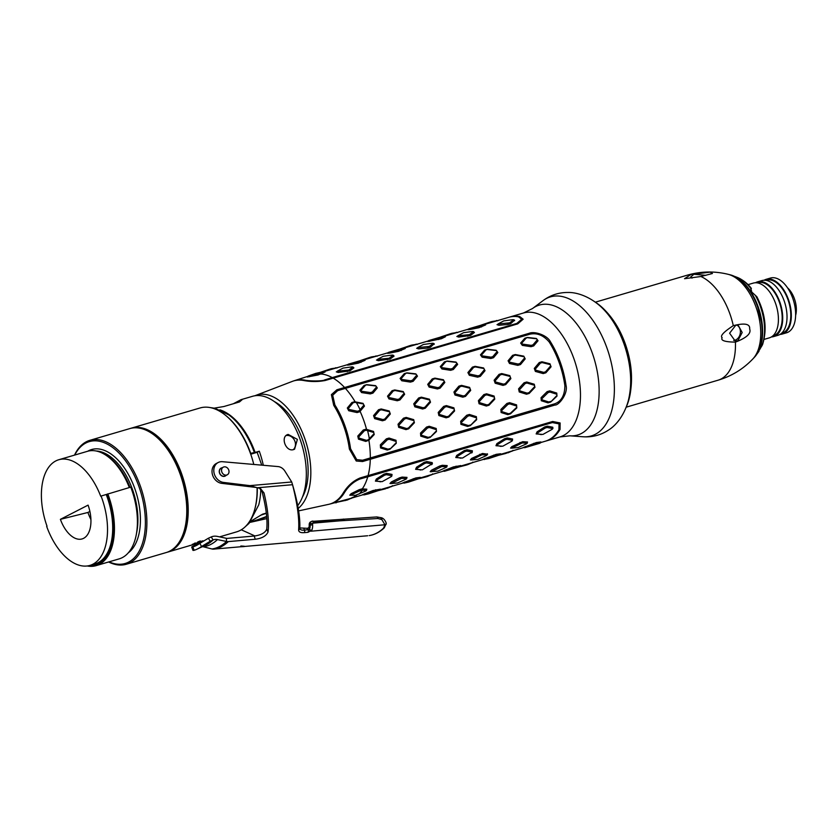 <?xml version="1.0" encoding="UTF-8"?>
<svg xmlns="http://www.w3.org/2000/svg" width="838" height="838" viewBox="0 0 838 838"><rect width="100%" height="100%" fill="white"/><g stroke="black" fill="none" stroke-linecap="round" stroke-linejoin="round"><path stroke-width="1.26" d="M46.666 526.39L47.022 526.212A54.721 30.22 -106.4 0 1 58.828 459.727A54.721 30.22 -106.4 0 1 100.717 496.243L101.073 496.054A55.444 30.618 73.6 0 1 89.865 565.42A55.444 30.618 73.6 0 1 46.666 526.39M88.084 505.125A27.822 15.367 73.6 0 1 79.338 539.274A27.822 15.367 73.6 0 1 60.399 519.34L88.084 505.125M129.324 487.548A54.721 30.22 -106.4 0 0 87.529 451.294L58.828 459.727M107.798 493.865A57.413 31.708 73.6 0 1 96.16 565.629L119.122 558.894A57.413 31.708 73.6 0 0 130.759 487.129L101.073 496.054M96.16 565.629A57.413 31.708 73.6 0 1 87.225 565.975M109.034 561.848A63.51 35.081 -106.4 0 0 128.581 562.109A63.51 35.081 73.6 0 0 138.846 486.312A63.51 35.081 73.6 0 0 85.926 442.967A63.51 35.081 -106.4 0 0 74.75 455.044M157.052 437.488A64.589 35.678 73.6 0 1 184.318 530.328L184.57 529.417A63.51 35.081 73.6 0 0 157.764 438.117L157.052 437.488A64.589 35.678 73.6 0 0 129.806 428.595L89.917 440.306A64.589 35.678 73.6 0 0 86.419 441.71A64.589 35.678 -106.4 0 0 74.509 455.118M108.605 561.973A64.589 35.678 -106.4 0 0 126.308 564.257A64.589 35.678 -106.4 0 0 129.806 562.864A64.589 35.678 73.6 0 0 141.339 488.994A64.589 35.678 73.6 0 0 89.917 440.306M126.308 564.257L166.207 552.546A64.589 35.678 -106.4 0 0 169.695 551.142A64.589 35.678 73.6 0 0 184.318 530.328M261.749 465.142L257.151 452.321L250.74 454.206M250.51 453.557L250.761 453.431A63.698 35.175 -106.4 0 0 226.428 416.015M263.3 465.279A61.006 33.688 -106.4 0 0 259.298 451.221L254.396 452.614A8.967 0.786 160.3 0 0 250.761 453.431M259.298 451.221L257.151 452.321M254.291 510.887A63.698 35.175 -106.4 0 0 257.287 487.747M260.786 489.287A61.006 33.688 73.6 0 1 258.722 504.916L249.033 523.362L245.366 526.62M297.731 505.576A61.006 33.688 -106.4 0 0 298.171 434.367A61.006 33.688 -106.4 0 0 252.521 396.301L241.019 399.674L242.13 399.695L239.459 401.947L223.924 406.514L214.287 408.137M251.012 521.1L262.483 514.207L266.295 513.086M249.913 522.409L266.788 518.607M293.604 449.577C285.727 452.331 279.965 436.263 288.178 434.43L297.375 439.374L294.578 449.178L293.604 449.577M287.204 434.817L288.178 434.43M257.507 520.178A22.783 1.99 160.3 0 0 266.662 516.837M266.631 516.407A18.3 1.603 -19.7 0 1 250.897 521.865A18.3 1.603 -19.7 0 1 250.206 522.064M260.367 515.36A18.3 1.603 -19.7 0 1 266.327 513.359M298.223 508.415A61.006 33.688 -106.4 0 0 304.561 437.928A61.006 33.688 -106.4 0 0 254.93 395.735A61.006 33.688 -106.4 0 0 254.815 395.777M302.413 497.123A56.513 31.216 -106.4 0 0 304.163 444.716A56.513 31.216 -106.4 0 0 274.361 401.58M343.737 426.081A64.17 35.437 -106.4 0 0 333.723 405.33L331.387 394.656L336.876 389.775L529.218 333.283C534.592 330.968 547.224 335.252 550.356 341.653A64.589 35.678 -106.4 0 1 560.36 362.414A64.589 35.678 -106.4 0 1 566.027 385.407C568.237 393.776 558.632 405.582 554.913 405.047L362.571 461.539L356.244 461.005L349.383 449.074A64.17 35.437 -106.4 0 0 343.737 426.081M519.487 317.047A0.723 0.576 99.7 0 0 519.602 316.471L523.142 319.215L517.727 323.877L325.458 380.421C318.241 381.887 310.867 381.898 303.335 380.442A64.17 35.437 -106.4 0 0 292.965 381.143L254.909 395.735M298.611 510.887L329.114 504.246A64.17 35.437 73.6 0 0 343.486 492.576C347.959 485.495 353.584 480.603 360.35 477.88L552.682 421.493L560.119 422.96L560.056 429.454A64.589 35.678 73.6 0 1 546.428 440.893A64.589 35.678 73.6 0 1 545.852 441.05M368.888 440.191L374.209 434.555L373.539 431.444L365.997 429.203L363.304 429.999L357.795 436.064L358.465 439.154L365.777 441.417L368.888 440.191A64.589 35.678 73.6 0 1 370.302 457.957L362.582 460.23L356.758 459.653L350.556 448.739A64.212 35.468 -106.4 0 0 334.886 404.964L333.891 405.602M370.302 457.957L554.934 403.738C561.46 401.224 564.77 395.222 564.875 385.742A64.589 35.678 73.6 0 0 549.215 341.998C543.453 335.284 537.053 332.676 530.025 334.163L337.672 390.655L332.707 395.253L334.886 404.964M359.743 411.762L364.457 406.084L363.043 403.361L354.547 401.737L351.855 402.533L347.32 408.022L348.723 410.735L357.061 412.558L359.743 411.762L359.23 410.704L357.386 411.249L348.996 409.457L348.43 408.378L353.028 402.848L354.862 402.303L363.357 403.958L363.922 405.047L359.23 410.704M545.873 372.795L551.069 366.803L549.99 363.807L541.924 361.765L539.243 362.561L534.298 368.416L535.367 371.412L543.192 373.58L545.873 372.795L545.528 371.831L550.702 365.839L550.273 364.645L542.217 362.582L540.384 363.116L535.388 369.013L535.817 370.207L543.694 372.365L545.528 371.831M398.699 427.359L405.969 429.622L408.651 428.826L414.391 422.75L413.721 419.649L406.179 417.408L403.497 418.193L398.029 424.258L398.699 427.359L399.045 425.055L404.565 418.969L406.399 418.434L406.179 417.408M446.151 417.816L448.833 417.031L454.584 410.955L453.903 407.844L446.361 405.602L443.679 406.399L438.211 412.453L438.882 415.564L446.151 417.816L446.822 416.748L439.5 414.485L439.238 413.249L444.748 407.174L446.581 406.629L446.361 405.602M489.015 405.236L494.766 399.15L494.095 396.049L486.543 393.808L483.861 394.593L478.393 400.658L479.064 403.759L486.333 406.021L489.015 405.236L488.847 404.408L494.567 398.322L494.294 397.076L486.763 394.834L486.543 393.808M526.515 394.216L529.197 393.431L534.948 387.355L534.277 384.244L526.725 382.002L524.043 382.798L518.575 388.853L519.246 391.964L526.515 394.216L527.196 393.148L519.864 390.885L519.602 389.649L525.122 383.574L526.955 383.029L526.725 382.002M389.911 449.252L396.259 443.323L396.018 440.275L389.052 438.065L386.37 438.85L380.326 444.884L380.557 447.932L387.229 450.037L389.911 449.252L396.217 442.674L396.123 441.458L389.167 439.248L387.334 439.793L381.238 445.826L381.332 447.042L388.067 449.168L389.89 448.634M430.093 437.457L436.441 431.518L436.2 428.48L429.234 426.27L426.552 427.055L420.508 433.089L420.739 436.127L427.411 438.243L430.093 437.457L436.399 430.868L436.305 429.653L429.36 427.453L427.527 427.988L421.42 434.032L421.514 435.236L428.249 437.373L430.083 436.839M470.286 425.652L476.623 419.723L476.382 416.675L469.416 414.464L466.735 415.25L460.691 421.284L460.921 424.332L467.594 426.448L470.286 425.652L476.581 419.073L476.487 417.858L469.542 415.648L467.709 416.193L461.602 422.226L461.696 423.441L468.432 425.568L470.265 425.034M516.805 407.917L516.575 404.88L509.598 402.669L506.917 403.455L500.873 409.489L501.114 412.526L507.786 414.642L510.468 413.857L516.805 407.917L516.669 406.063L509.724 403.853L507.891 404.387L501.794 410.431L501.878 411.636L508.614 413.773L510.447 413.239L510.468 413.857M550.65 402.051L556.987 396.123L556.757 393.074L549.78 390.864L547.099 391.65L541.055 397.683L541.296 400.732L547.968 402.848L550.65 402.051L556.945 395.473L556.851 394.258L549.906 392.048L548.073 392.593L541.976 398.626L542.071 399.841L548.796 401.978L550.629 401.433M522.325 345.371L531.009 346.702L533.691 345.916L538.017 340.762L536.341 338.468L527.521 337.452L524.829 338.238L520.649 343.067L522.325 345.371L522.441 344.083L531.166 345.371L532.999 344.837L533.691 345.916M482.143 357.166L490.827 358.507L493.509 357.721L497.835 352.557L496.159 350.263L487.328 349.257L484.647 350.043L480.467 354.872L482.143 357.166L482.259 355.878L490.984 357.177L492.817 356.632L493.509 357.721M441.961 368.971L450.645 370.302L453.327 369.516L457.653 364.362L455.977 362.058L447.146 361.052L444.465 361.838L440.285 366.667L441.961 368.971L442.076 367.683L450.802 368.971L452.635 368.437L453.327 369.516M401.779 380.766L410.452 382.107L413.144 381.321L417.471 376.157L415.795 373.863L406.964 372.858L404.283 373.643L400.093 378.472L401.779 380.766L401.894 379.478L410.62 380.777L412.453 380.232L413.144 381.321M361.587 392.572L370.27 393.902L372.952 393.116L377.289 387.963L375.613 385.658L366.782 384.652L364.101 385.438L359.911 390.267L361.587 392.572L361.712 391.283L370.427 392.572L372.261 392.037L372.952 393.116M388.947 398.898L397.243 400.753L399.936 399.967L404.639 394.289L403.225 391.566L394.729 389.942L392.048 390.728L387.533 396.175L388.947 398.898L388.664 396.531L393.211 391.042L395.044 390.498L394.729 389.942M427.715 384.37L429.129 387.093L437.436 388.947L440.118 388.162L444.831 382.484L443.417 379.761L434.912 378.137L432.23 378.933L427.715 384.37L428.846 384.726L433.393 379.237L435.226 378.703L434.912 378.137M469.311 375.298L477.618 377.152L480.3 376.367L485.013 370.689L483.599 367.966L475.094 366.342L472.412 367.128L467.897 372.575L469.311 375.298L469.029 372.931L473.575 367.442L475.408 366.908L475.094 366.342M517.8 365.358L520.482 364.561L525.196 358.884L523.781 356.16L515.276 354.537L512.594 355.333L508.079 360.769L509.494 363.493L517.8 365.358L518.125 364.048L509.776 362.215L509.211 361.126L513.767 355.637L515.6 355.103L515.276 354.537M505.691 384.6L510.876 378.608L509.808 375.613L501.742 373.57L499.06 374.356L494.116 380.222L495.185 383.217L503.01 385.386L505.691 384.6L505.345 383.626L510.52 377.634L510.091 376.44L502.035 374.377L500.202 374.921L495.206 380.808L495.635 382.002L503.512 384.16L505.345 383.626M465.509 396.395L470.694 390.403L469.626 387.407L461.56 385.365L458.868 386.15L453.924 392.016L455.003 395.012L462.817 397.181L465.509 396.395L465.163 395.421L470.328 389.44L469.909 388.245L461.843 386.182L460.02 386.716L455.024 392.613L455.453 393.808L463.33 395.965L465.163 395.421M425.316 408.2L430.512 402.209L429.444 399.213L421.378 397.17L418.686 397.956L413.742 403.822L414.82 406.818L422.635 408.986L425.316 408.2L424.971 407.226L430.145 401.234L429.716 400.04L421.661 397.977L419.828 398.521L414.841 404.408L415.271 405.602L423.138 407.76L424.971 407.226M385.134 419.995L390.33 414.003L389.261 411.008L381.185 408.965L378.504 409.751L373.559 415.617L374.638 418.612L382.453 420.781L385.134 419.995L384.789 419.021L389.963 413.04L389.534 411.846L381.479 409.782L379.645 410.316L374.659 416.214L375.089 417.408L382.956 419.566L384.789 419.021M348.723 410.735L348.996 409.457M347.32 408.022L348.43 408.378M354.547 401.737L354.862 402.303M519.602 316.471A64.589 35.678 -106.4 0 0 510.028 316.942A64.589 35.678 -106.4 0 0 509.462 317.12M722.167 337.672C719.873 336.038 723.582 332.037 733.292 325.657C744.762 322.787 750.22 323.877 749.643 328.925C751.435 333.398 746.7 337.798 735.429 342.124C724.87 341.977 720.45 340.49 722.167 337.672M700.882 276.509L684.541 278.708L690.868 274.55L710.215 272.141L712.426 273.502L700.882 276.509A54.721 30.22 73.6 0 1 733.292 325.657M737.786 340.846L742.185 332.497L738.079 325.081L735.764 325.259L729.605 333.21L735.177 340.961L737.786 340.846M705.91 275.325L693.885 274.277L690.711 276.938L692.041 278.132M757.206 353.615A44.32 24.48 73.6 0 0 762.046 322.965A44.32 24.48 -106.4 0 0 734.538 276.393M759.364 350.106L762.528 344.68C767.283 329.564 765.398 313.59 756.871 296.757L750.984 291.32L750.838 288.471L751.393 288.429C749.916 286.606 745.684 280.992 737.073 277.315A41.827 23.108 73.6 0 1 750.838 288.471L751.613 291.331A5.468 3.027 -106.4 0 0 751.676 292.221M757.028 353.919L758.851 351.478A41.827 23.108 73.6 0 0 758.977 351.311L758.746 351.206M764.088 339.39L769.336 337.85A28.523 15.754 73.6 0 0 778.041 313.747A28.523 15.754 -106.4 0 0 753.257 283.108L748.009 284.648M772.846 335.881L773.38 335.724A27.633 15.262 73.6 0 0 781.823 312.375A27.633 15.262 -106.4 0 0 757.814 282.699L757.269 282.867M757.562 281.84L761.868 280.583A28.523 15.754 -106.4 0 1 786.652 311.212A28.523 15.754 73.6 0 1 777.947 335.326L773.642 336.583A28.523 15.754 73.6 0 0 782.346 312.48A28.523 15.754 -106.4 0 0 757.562 281.84A28.523 15.754 -106.4 0 0 755.488 282.752M773.642 336.583A28.523 15.754 73.6 0 1 771.4 336.939M781.456 333.356L782.001 333.199A27.633 15.262 73.6 0 0 790.433 309.851A27.633 15.262 -106.4 0 0 766.424 280.175L765.88 280.332M766.173 279.316L770.478 278.048A28.523 15.754 -106.4 0 1 795.262 308.688A28.523 15.754 73.6 0 1 786.557 332.791L782.252 334.058A28.523 15.754 73.6 0 0 790.957 309.955A28.523 15.754 -106.4 0 0 766.173 279.316A28.523 15.754 -106.4 0 0 764.099 280.227M782.252 334.058A28.523 15.754 73.6 0 1 780.01 334.414M787.521 287.801A19.201 10.601 73.6 0 1 796.1 305.765A19.201 10.601 73.6 0 1 795.629 315.381M733.721 340.49A8.076 6.474 -79 0 0 734.874 340.27A8.076 6.474 101 0 0 740.321 333.053A8.076 6.474 101 0 0 736.791 325.029M307.934 376.325L294.138 380.745A64.212 35.468 -106.4 0 1 304.477 380.064C309.452 381.29 323.259 381.206 324.589 379.939L332.529 377.519L332.728 378.2M307.263 377.016L318.168 374.942L325.039 371.936M484.783 324.358L508.886 317.277A64.589 35.678 -106.4 0 1 518.46 316.806L521.707 319.268L516.868 323.395L332.529 377.519M497.018 324.652L498.924 325.28L507.996 324.453L510.688 323.667L514.553 320.158M456.836 336.447L458.742 337.086L470.495 335.472L474.434 332.476L473.386 331.502M416.654 348.252L418.56 348.88L427.631 348.053L430.313 347.267L434.189 343.758M376.471 360.047L378.378 360.675L390.131 359.062L394.07 356.066L393.012 355.103M336.289 371.852L338.196 372.481L349.949 370.867L353.887 367.872L352.829 366.897M348.304 364.205L347.403 365.117L349.383 364.928L358.35 363.137L365.075 360.319L364.038 359.68M388.486 352.4L387.585 353.322L389.565 353.123L398.532 351.332L405.257 348.514L404.22 347.885M427.778 341.516L441.396 338.741L445.439 336.719L444.402 336.08M468.851 328.8L467.95 329.722L469.929 329.523L478.896 327.731L485.631 324.914L484.594 324.285M294.138 380.745A64.212 35.468 -106.4 0 0 293.551 380.955M309.222 376.828L308.206 376.063L315.79 373.381A65.312 36.076 73.6 0 1 320.451 373.14L323.793 371.548L315.79 373.381M323.08 371.59L324.893 372.114M320.849 374.146L319.718 373.518L308.206 376.063M321.572 373.758L319.718 373.518M497.144 320.724L492.063 321.499L493.215 321.886M490.544 322.672L490.23 322.043L492.063 321.499M480.876 325.207L490.23 322.043M514.616 320.671L512.825 319.655L503.764 320.891L497.95 324.023L509.63 322.84L510.688 323.667M509.63 322.84L513.589 319.906L512.825 319.655M507.996 324.453L507.797 323.384M456.961 332.529L451.871 333.304L453.033 333.681M450.352 334.467L450.048 333.838L451.871 333.304M440.683 337.002L450.048 333.838M474.434 332.476L472.642 331.45L463.582 332.686L457.768 335.818L469.448 334.645L470.495 335.472M469.448 334.645L473.407 331.701L472.642 331.45M467.814 336.258L467.614 335.179M416.779 344.324L411.688 345.099L412.851 345.476M410.17 346.262L409.855 345.644L411.688 345.099M400.501 348.807L409.855 345.644M434.252 344.271L432.46 343.245L423.389 344.491L417.586 347.623L429.266 346.44L430.313 347.267M429.266 346.44L433.225 343.507L432.46 343.245M427.631 348.053L427.432 346.984M376.597 356.129L371.506 356.904L372.669 357.281M369.987 358.067L369.673 357.438L371.506 356.904M360.319 360.602L369.673 357.438M394.07 356.066L392.278 355.05L383.207 356.286L377.393 359.418L389.083 358.245L390.131 359.062M389.083 358.245L393.032 355.302L392.278 355.05M387.449 359.858L387.25 358.779M336.405 367.924L331.324 368.699L332.476 369.076M329.805 369.862L329.491 369.244L331.324 368.699M320.137 372.407L329.491 369.244M353.887 367.872L352.096 366.845L343.025 368.091L337.211 371.224L348.901 370.04L349.949 370.867M348.901 370.04L352.85 367.096L352.096 366.845M347.267 371.653L347.068 370.585M358.35 363.137L358.067 362.257L348.378 364.163L363.263 359.785M361.031 362.341L359.9 361.723L363.975 359.753L365.075 360.319M359.9 361.723L358.067 362.257M349.383 364.928L348.378 364.163M398.532 351.332L398.249 350.462L388.56 352.358L403.445 347.99M401.213 350.546L400.082 349.917L404.157 347.948L405.257 348.514M400.082 349.917L398.249 350.462M389.565 353.123L388.56 352.358M438.714 339.537L438.431 338.657L428.742 340.563L443.627 336.195M441.396 338.741L440.264 338.123L444.339 336.153L445.439 336.719M440.264 338.123L438.431 338.657M429.747 341.328L428.742 340.563M483.809 324.39L468.924 328.758M481.578 326.946L480.457 326.317L484.521 324.348L485.631 324.914M478.896 327.731L478.624 326.862L469.647 328.726L469.929 329.523M480.457 326.317L478.624 326.862M368.469 440.631L368.291 439.814L366.447 440.348L359.073 438.085L358.8 436.86L364.373 430.774L366.216 430.229L373.748 432.481L374.02 433.717L368.291 439.814M358.465 439.154L359.073 438.085M357.795 436.064L358.8 436.86M365.997 429.203L366.216 430.229M543.192 373.58L543.694 372.365M539.243 362.561L540.384 363.116M541.924 361.765L542.217 362.582M405.969 429.622L406.639 428.543L399.317 426.291M408.651 428.826L408.473 428.009L406.639 428.543M403.497 418.193L404.565 418.969M413.721 419.649L413.93 420.676L406.399 418.434M413.93 420.676L414.202 421.912L408.473 428.009M448.833 417.031L448.655 416.214L454.385 410.117L454.112 408.881L446.581 406.629M448.655 416.214L446.822 416.748M443.679 406.399L444.748 407.174M486.333 406.021L487.014 404.943L479.682 402.69L479.42 401.454L484.93 395.368L486.763 394.834M488.847 404.408L487.014 404.943M483.861 394.593L484.93 395.368M529.197 393.431L529.029 392.613L534.749 386.517L534.476 385.281L526.955 383.029M529.029 392.613L527.196 393.148M524.043 382.798L525.122 383.574M387.229 450.037L388.067 449.168M386.37 438.85L387.334 439.793M389.052 438.065L389.167 439.248M427.411 438.243L428.249 437.373M426.552 427.055L427.527 427.988M429.234 426.27L429.36 427.453M467.594 426.448L468.432 425.568M466.735 415.25L467.709 416.193M469.416 414.464L469.542 415.648M509.598 402.669L509.724 403.853M516.763 407.268L510.447 413.239M507.786 414.642L508.614 413.773M506.917 403.455L507.891 404.387M547.968 402.848L548.796 401.978M547.099 391.65L548.073 392.593M549.78 390.864L549.906 392.048M531.009 346.702L531.166 345.371M524.829 338.238L525.992 338.28L521.77 343.161L522.441 344.083M527.521 337.452L525.992 338.28M527.825 337.745L536.655 338.793L537.326 339.715L532.999 344.837M490.827 358.507L490.984 357.177M484.647 350.043L485.81 350.075L481.588 354.966L482.259 355.878M487.328 349.257L485.81 350.075M487.643 349.54L496.473 350.598L497.144 351.51L492.817 356.632M450.645 370.302L450.802 368.971M444.465 361.838L445.627 361.88L441.406 366.761L442.076 367.683M447.146 361.052L445.627 361.88M447.461 361.335L456.291 362.393L456.951 363.315L452.635 368.437M410.452 382.107L410.62 380.777M404.283 373.643L405.435 373.675L401.224 378.567L401.894 379.478M406.964 372.858L405.435 373.675M407.268 373.14L416.109 374.198L416.769 375.11L412.453 380.232M370.27 393.902L370.427 392.572M364.101 385.438L365.253 385.48L361.042 390.361L361.712 391.283M366.782 384.652L365.253 385.48M367.086 384.935L375.916 385.993L376.587 386.905L372.261 392.037M397.243 400.753L397.579 399.443L389.23 397.61M399.936 399.967L399.412 398.909L397.579 399.443M392.048 390.728L393.211 391.042M403.225 391.566L403.549 392.163L395.044 390.498M403.549 392.163L404.105 393.242L399.412 398.909M437.436 388.947L437.761 387.648L429.412 385.815L428.846 384.726M432.23 378.933L433.393 379.237M443.417 379.761L443.731 380.358L435.226 378.703M443.731 380.358L444.287 381.447L439.594 387.104L437.761 387.648M440.118 388.162L439.594 387.104M477.618 377.152L477.943 375.843L469.594 374.02M480.3 376.367L479.776 375.309L477.943 375.843M472.412 367.128L473.575 367.442M483.599 367.966L483.914 368.563L475.408 366.908M483.914 368.563L484.479 369.642L479.776 375.309M520.482 364.561L519.958 363.503L524.661 357.847L524.096 356.758L515.6 355.103M519.958 363.503L518.125 364.048M512.594 355.333L513.767 355.637M503.01 385.386L503.512 384.16M499.06 374.356L500.202 374.921M501.742 373.57L502.035 374.377M462.817 397.181L463.33 395.965M458.868 386.15L460.02 386.716M461.56 385.365L461.843 386.182M422.635 408.986L423.138 407.76M418.686 397.956L419.828 398.521M421.378 397.17L421.661 397.977M382.453 420.781L382.956 419.566M378.504 409.751L379.645 410.316M381.185 408.965L381.479 409.782M367.777 475.785L368.039 476.707L360.047 478.969C353.856 481.473 348.723 485.904 344.659 492.273A64.212 35.468 73.6 0 1 330.319 503.942A64.212 35.468 73.6 0 1 329.711 504.088M366.426 490.544L366.814 489.193L361.932 488.889L359.24 489.664L351.07 493.718L349.781 495.206L350.881 495.268M368.039 476.707L552.389 422.572L559.019 423.881L558.915 429.789A64.589 35.678 73.6 0 1 545.276 441.228L540.657 442.59M391.807 476.131L392.037 474.423L386.653 473.365L383.961 474.151L376.346 479.032L375.414 481.127L382.17 481.641L391.367 476.539L391.734 475.701L386.37 474.685L384.537 475.219L376.859 480.069L376.492 480.907L380.546 481.829M380.368 489.193L373.004 490.523L362.864 494.577M432.398 463.707L432.219 462.628L426.835 461.56L424.143 462.346L416.528 467.237L415.596 469.322L422.352 469.835L431.926 463.906L426.552 462.88L424.719 463.424L417.041 468.274L416.675 469.102L420.728 470.034M419.786 478.414L420.33 477.356L415.878 477.932L403.047 482.782M472.182 452.53L472.402 450.834L467.017 449.765L464.336 450.551L456.71 455.443L455.778 457.527L462.534 458.04L472.108 452.101L466.735 451.085L464.901 451.619L457.223 456.469L456.857 457.307L460.91 458.229M460.743 465.593L453.379 466.923L443.229 470.977M512.364 440.725L512.594 439.028L507.2 437.96L504.518 438.756L496.892 443.637L495.97 445.722L502.716 446.235L511.924 441.134L512.29 440.306L506.917 439.28L505.084 439.824L497.405 444.674L497.039 445.502L501.093 446.434M500.15 454.814L500.705 453.756L496.243 454.332L483.421 459.182M552.954 428.302L552.776 427.233L547.382 426.165L544.7 426.951L537.074 431.842L536.152 433.927L542.898 434.44L552.106 429.339L552.472 428.501L547.099 427.485L545.266 428.019L537.587 432.879L537.221 433.707L541.275 434.639M540.342 443.019L540.887 441.951L536.425 442.537L523.603 447.377M511.85 446.602L510.552 448.089L511.651 448.152L522.21 442.935L522.661 441.689L511.85 446.602L511.672 448.152L518.209 447.544L526.557 443.784L527.071 443.187L522.21 442.935M511.662 448.152L510.552 448.089M527.165 443.344L527.542 441.993L522.661 441.689M471.668 458.396L470.369 459.894L471.459 459.947L482.028 454.741L482.479 453.484L471.668 458.396L471.49 459.947L478.027 459.35L486.375 455.579L486.888 454.982L482.028 454.741M471.48 459.947L470.369 459.894M487.58 454.196L482.479 453.484M446.801 466.944L447.178 465.593L442.296 465.289L439.615 466.075L431.486 470.202L430.187 471.689L431.277 471.752M447.178 465.593L446.193 467.384L437.845 471.145L430.187 471.689M406.619 478.739L406.996 477.388L402.114 477.084L399.433 477.88L391.304 481.997L390.005 483.495L391.095 483.547M361.932 488.889L361.471 490.136L366.342 490.387L365.818 490.984L366.814 489.193M349.76 495.195L355.637 495.279L365.818 490.984M351.07 493.718L351.405 494.671L361.471 490.136M350.892 495.268L351.405 494.671L350.892 495.268M347.854 499.197L347.121 500.066L351.593 498.107M336.352 502.381L347.121 500.066M335.65 502.769L336.363 502.727L335.65 502.769M383.961 474.151L384.537 475.219M386.653 473.365L386.37 474.685M391.367 476.539L392.037 474.423M368.322 493.907L379.509 490.209L373.224 491.393L363.996 494.902L368.322 493.907M364.457 493.76L363.996 494.902M373.004 490.523L373.224 491.393M375.696 489.738L375.057 490.859M378.881 490.534L380.148 489.151M424.143 462.346L424.719 463.424M426.835 461.56L426.552 462.88M431.549 464.734L432.219 462.628M408.504 482.112L419.691 478.404L413.417 479.587L404.178 483.097L408.504 482.112M404.639 481.965L404.178 483.097M413.186 478.728L413.417 479.587M415.878 477.932L415.25 479.053M419.063 478.728L420.33 477.356M464.336 450.551L464.901 451.619M467.017 449.765L466.735 451.085M471.731 452.939L472.402 450.834M456.061 466.138L455.432 467.258L459.245 466.934L444.36 471.302M453.379 466.923L453.599 467.793L444.999 470.977L444.821 470.16M455.432 467.258L453.599 467.793M459.245 466.934L460.523 465.551M504.518 438.756L505.084 439.824M507.2 437.96L506.917 439.28M511.924 441.134L512.594 439.028M488.879 458.512L500.066 454.804L493.781 455.998L485.181 459.172L488.879 458.512M485.003 458.365L484.553 459.507M493.561 455.128L493.781 455.998M496.243 454.332L495.614 455.453M499.427 455.128L500.705 453.756M544.7 426.951L545.266 428.019M547.382 426.165L547.099 427.485M552.106 429.339L552.776 427.233M536.425 442.537L535.796 443.658L539.609 443.333L524.735 447.702M533.743 443.323L533.963 444.192L525.363 447.377L525.185 446.56M535.796 443.658L533.963 444.192M539.609 443.333L540.887 441.951M519.979 442.474L520.377 443.48M527.542 441.993L526.557 443.784M479.797 454.28L480.195 455.275M487.36 453.787L486.375 455.579M431.486 470.202L431.308 471.752L441.846 466.536L442.296 465.289M439.615 466.075L440.013 467.08M446.193 467.384L446.706 466.787L441.846 466.536M406.996 477.388L406.011 479.179L397.662 482.95L391.126 483.547L401.653 478.341L402.114 477.084M389.963 483.495L391.116 483.547L391.304 481.997M399.433 477.88L399.82 478.875M406.011 479.179L406.524 478.582L401.653 478.341M385.417 488.177L385.47 488.805L388.036 487.402M379.31 490.366L385.47 488.805M391.775 486.302L387.303 488.261M391.451 486.648L390.738 486.689L391.451 486.648M425.599 476.372L425.652 477L427.485 476.466L428.218 475.607M419.492 478.571L425.652 477M431.958 474.507L427.485 476.466M431.643 474.853L430.921 474.895L431.643 474.853M472.14 462.702L467.677 464.661L468.4 463.802M465.781 464.577L465.844 465.205L467.677 464.661M459.674 466.776L465.844 465.205M505.963 452.771L506.026 453.4L508.593 452.007M499.857 454.971L506.026 453.4M512.322 450.907L507.859 452.866M512.008 451.253L511.295 451.294L512.008 451.253M233.362 403.738L241.019 399.674M286.093 435.582A8.076 6.694 -117.2 0 1 294.442 440.191A8.076 6.694 -117.2 0 1 293.29 449.65M130.529 428.396A64.589 35.678 73.6 0 1 131.241 428.176L200.135 407.949A64.589 35.678 73.6 0 1 253.799 464.451M257.067 487.685A64.589 35.678 73.6 0 1 240.024 530.496A64.589 35.678 -106.4 0 1 236.526 531.889L219.566 536.875M131.241 428.176A64.589 35.678 73.6 0 1 182.674 476.853A64.589 35.678 73.6 0 1 171.13 550.723A64.589 35.678 -106.4 0 1 167.642 552.127L191.923 544.993M194.961 543.726L197.276 542.825L195.495 543.747M197.276 542.825L197.831 542.888M198.145 542.301C196.867 542.469 197.422 542.071 199.832 541.097C201.13 540.981 200.565 541.379 198.145 542.301L197.328 542.395M199.832 541.097L200.649 541.034M200.565 541.976L202.304 540.919C203.582 540.751 203.006 541.107 200.565 541.976L199.758 542.113M202.304 540.919L203.11 540.824M193.107 544.166L194.845 543.108C196.123 542.94 195.547 543.296 193.107 544.166L192.311 544.302M194.845 543.108L195.652 543.014M166.919 552.315A64.589 35.678 -106.4 0 0 167.642 552.127M192.688 544.763L191.996 544.972M197.841 543.213L197.056 543.412M199.674 542.437L200.46 542.27M190.383 545.402L189.598 545.601M192.216 544.627L193.002 544.47M218.215 462.503A10.768 8.925 62.8 0 0 214.036 472.873A10.768 8.925 62.8 0 0 223.537 482.426L249.881 485.631L291.718 481.986L284.889 471.113A9.187 7.615 62.8 0 0 277.996 466.567L222.447 461.707A10.768 8.925 62.8 0 0 218.215 462.503L216.434 463.424A10.768 8.925 62.8 0 0 212.255 473.795A10.768 8.925 62.8 0 0 221.756 483.348L256.313 487.465L249.881 485.631L248.1 486.543M222.091 467.782A4.483 3.719 62.8 0 0 221.085 468.096A4.483 3.719 62.8 0 0 219.347 472.412A4.483 3.719 62.8 0 0 225.181 476.078A4.483 3.719 62.8 0 0 226.03 475.439M291.718 481.986L292.535 484.71C297.364 503.722 299.396 518.774 298.621 529.878C298.684 532.015 300.57 532.937 304.299 532.633L307.944 532.319L311.715 530.318A7.175 3.802 -95 0 0 312.605 524.85L312.689 523.184L344.387 520.429A1.791 0.943 -93.7 0 0 343.381 519.089A1.791 0.943 -93.7 0 0 343.171 519.151M240.831 546.009C246.173 546.282 246.089 546.533 240.6 546.774L213.68 549.12A78.95 41.816 -95 0 0 228.334 541.599L255.255 539.253C261.959 538.384 266.212 535.985 268.013 532.046C269.249 522.273 267.909 509.232 264.012 492.943L260.398 488.439L256.313 487.465M369.212 535.576A1.791 1.519 81.6 0 0 369.286 535.566L369.212 535.576A78.95 41.816 -95 0 0 383.563 528.108L384.967 524.756A1.791 1.634 -9.5 0 0 386.15 522.933L386.15 522.933C385.071 520.178 383.563 518.46 381.615 517.779A1.791 0.932 -64.6 0 0 381.363 517.737M264.012 492.943L262.126 491.864L259.487 488.114M262.126 491.864C266.117 507.388 267.647 519.811 266.735 529.113C265.248 532.79 261.079 535.094 254.228 536.027L227.308 538.373A3.593 2.807 -133.6 0 1 226.396 538.31L217.346 536.404A12.56 9.805 46.4 0 0 211.26 536.938L208.358 538.247L210.202 541.264L201.539 546.502A78.95 41.816 85 0 1 196.961 549.194A78.95 41.816 85 0 1 194.186 550.283L193.002 550.43L191.713 547.12L192.803 546.973L194.186 550.283M228.334 541.599A7.175 5.604 -133.6 0 1 226.511 541.474L217.461 539.578A8.967 7.008 46.4 0 0 213.114 539.955L210.202 541.264M213.68 549.12A7.175 6.086 -97.7 0 1 211.92 548.974L203.404 546.795A8.967 7.605 82.3 0 0 202.534 546.627M241.271 529.794L254.93 535.953M385.009 525.237A1.791 1.645 -6.1 0 0 386.213 523.499L386.213 523.499A1.791 1.634 -1.9 0 0 386.171 523.216M384.998 525.101A1.791 1.634 -1.9 0 0 386.213 523.499L386.15 522.933M299.669 527.856C299.742 529.626 301.355 530.391 304.498 530.15L309.264 529.438A1.791 0.89 54.6 0 0 310.971 531.198L384.967 524.756L381.803 519.529A1.791 0.932 -64.6 0 0 381.615 517.779L376.765 516.941A1.791 0.953 -93.7 0 0 376.555 517.004M381.803 519.529L377.812 518.523L313.789 522.409A1.791 1.487 62.8 0 0 312.689 523.184M309.264 529.438L309.473 529.134A1.791 1.173 27.4 0 0 311.715 530.318M307.944 532.319A1.791 0.953 85 0 0 308.133 529.836L307.556 528.317L308.866 527.552A3.593 1.896 -95 0 0 309.191 525.08L309.243 524.012A3.593 2.975 -117.2 0 1 310.689 521.865L311.579 521.404A3.593 2.975 62.8 0 0 310.112 523.781L309.243 524.012M307.556 528.317L299.795 527.95M309.788 523.949L309.201 524.399M309.191 525.08L310.144 525.028L310.102 523.792L312.616 523.268M381.479 519.33L380.735 517.601M200.177 543.118A12.56 10.653 82.3 0 0 197.841 543.831L194.72 545.255C191.514 546.868 190.875 547.444 192.803 546.973A75.504 39.994 85 0 0 195.464 545.936A75.504 39.994 85 0 0 199.842 543.359L208.358 538.247M222.007 467.824A4.483 3.719 62.8 0 0 221.043 468.117M227.245 474.811L225.108 475.911A4.305 3.572 62.8 0 1 219.493 472.402A4.305 3.572 -117.2 0 1 221.169 468.253L223.317 467.154A4.305 3.572 -117.2 0 1 228.921 470.663A4.305 3.572 62.8 0 1 227.245 474.811A4.305 3.572 62.8 0 1 221.641 471.302A4.305 3.572 -117.2 0 1 223.317 467.154M225.139 476.099A4.483 3.719 62.8 0 0 225.946 475.481M60.399 519.34L87.906 512.468A38.883 21.474 -106.4 0 0 90.923 519.581M87.906 512.468L89.896 511.452M130.016 487.349A53.464 29.529 -106.4 0 0 104.247 454.165M96.223 451.001A53.464 29.529 73.6 0 1 131.671 487.297A53.464 29.529 73.6 0 1 136.479 533.471M107.18 494.19A56.156 31.016 73.6 0 1 90.86 565.126M106.248 494.546A55.444 30.618 73.6 0 1 95.029 563.911L89.865 565.42M87.749 451.232A55.266 30.524 73.6 0 1 133.996 486.417A55.266 30.524 73.6 0 1 128.277 552.829M210.411 407.603L214.989 408.295L228.795 414.873A61.446 33.939 73.6 0 1 254.396 452.614M333.105 378.095A64.589 35.678 73.6 0 1 344.586 387.502M523.488 312.993L532.507 308.541A67.731 37.406 -106.4 0 1 592.162 352.735A67.731 37.406 -106.4 0 1 569.882 435.812L559.889 436.944A64.589 35.678 -106.4 0 0 573.821 358.465A64.589 35.678 -106.4 0 0 523.488 312.993L510.028 316.942M370.281 459.266A64.589 35.678 73.6 0 1 368.05 475.712M350.556 448.739L349.362 448.896M337.19 390.812L336.876 389.775M345.392 388.382A64.589 35.678 73.6 0 1 355.165 401.852M360.089 411.343A64.589 35.678 73.6 0 1 366.541 429.37M360.612 410.725L360.089 409.667A65.312 36.076 -106.4 0 0 356.412 402.596L356.098 402.031M357.061 412.558L357.386 411.249M351.855 402.533L353.028 402.848M363.043 403.361L363.357 403.958M364.457 406.084L363.922 405.047M345.183 388.444L344.868 387.418M532.507 308.541L543.087 300.591A72.466 40.025 73.6 0 1 606.911 347.885A72.466 40.025 -106.4 0 1 583.08 436.766C592.277 437.384 600.731 435.163 608.451 430.114C615.197 426.039 623.849 416.402 628.186 401.172A66.192 36.558 73.6 0 0 623.881 343.59A66.192 36.558 73.6 0 0 600.28 306.153C610.253 315.256 618.13 327.742 623.922 343.611C631.161 364.677 632.575 383.867 628.186 401.172M606.534 312.584A65.113 35.961 73.6 0 1 624.09 343.643A65.113 35.961 73.6 0 1 629.966 392.383M626.353 406.765A64.62 35.688 -106.4 0 0 628.636 400.564A64.62 35.688 -106.4 0 0 624.666 343.528A64.62 35.688 73.6 0 0 600.993 306.425L595.609 302.361M595.713 302.434A64.62 35.688 73.6 0 1 600.993 306.425C611.656 315.957 619.743 328.402 625.232 343.737C632.261 363.713 633.392 382.652 628.636 400.564L626.3 406.891M730.432 274.885L734.57 276.414C744.207 281.516 751.843 291.435 757.479 306.184L761.658 323.227C763.397 338.332 761.03 349.624 754.577 357.103A45.053 24.878 73.6 0 0 761.574 323.321A45.053 24.878 73.6 0 0 730.432 274.885L728.128 274.309C714.468 270.967 700.83 271.261 687.212 275.199A54.721 30.22 73.6 0 1 690.868 274.55M735.429 342.124A54.721 30.22 73.6 0 1 718.04 380.211L626.185 407.184M728.138 274.309A46.32 25.58 73.6 0 1 760.139 324.107A46.32 25.58 73.6 0 1 752.943 358.842C743.264 369.034 731.637 376.157 718.04 380.211M755.3 295.248A41.827 23.108 73.6 0 1 764.036 321.677A41.827 23.108 73.6 0 1 761.868 345.968M564.854 385.574L566.027 385.407M549.382 342.271L550.356 341.653M554.567 403.853L554.913 405.047M370.218 457.977L370.564 459.182M362.215 460.334L362.571 461.539M529.522 334.31L529.218 333.283M324.589 379.939L324.798 380.62M321.143 373.989A64.589 35.678 73.6 0 1 332.246 377.603M304.477 380.064A0.723 0.576 -80 0 1 304.393 380.62M318.168 374.942L317.885 374.073M516.868 323.395L517.067 324.076M498.924 325.28L498.704 324.275M458.742 337.086L458.522 336.069M418.56 348.88L418.34 347.875M378.378 360.675L378.158 359.67M338.196 372.481L337.976 371.475M369.516 439.531L369.338 438.703A65.312 36.076 -106.4 0 0 367.599 430.638L367.379 429.611M365.777 441.417L366.447 440.348M363.304 429.999L364.373 430.774M373.539 431.444L373.748 432.481M374.209 434.555L374.02 433.717M549.99 363.807L550.273 364.645M551.069 366.803L550.702 365.839M535.367 371.412L535.817 370.207M534.298 368.416L535.388 369.013M398.029 424.258L399.045 425.055M414.391 422.75L414.202 421.912M454.584 410.955L454.385 410.117M438.882 415.564L439.5 414.485M438.211 412.453L439.238 413.249M453.903 407.844L454.112 408.881M494.766 399.15L494.567 398.322M494.095 396.049L494.294 397.076M479.064 403.759L479.682 402.69M478.393 400.658L479.42 401.454M534.948 387.355L534.749 386.517M519.246 391.964L519.864 390.885M518.575 388.853L519.602 389.649M534.277 384.244L534.476 385.281M396.018 440.275L396.123 441.458M396.259 443.323L396.217 442.674M380.557 447.932L381.332 447.042M380.326 444.884L381.238 445.826M436.2 428.48L436.305 429.653M436.441 431.518L436.399 430.868M420.739 436.127L421.514 435.236M420.508 433.089L421.42 434.032M476.382 416.675L476.487 417.858M476.623 419.723L476.581 419.073M460.921 424.332L461.696 423.441M460.691 421.284L461.602 422.226M516.575 404.88L516.669 406.063M501.114 412.526L501.878 411.636M500.873 409.489L501.794 410.431M556.757 393.074L556.851 394.258M556.987 396.123L556.945 395.473M541.296 400.732L542.071 399.841M541.055 397.683L541.976 398.626M520.649 343.067L521.77 343.161M538.017 340.762L537.326 339.715M480.467 354.872L481.588 354.966M497.835 352.557L497.144 351.51M440.285 366.667L441.406 366.761M457.653 364.362L456.951 363.315M400.093 378.472L401.224 378.567M417.471 376.157L416.769 375.11M359.911 390.267L361.042 390.361M377.289 387.963L376.587 386.905M387.533 396.175L388.664 396.531M404.639 394.289L404.105 393.242M429.129 387.093L429.412 385.815M444.831 382.484L444.287 381.447M467.897 372.575L469.029 372.931M485.013 370.689L484.479 369.642M525.196 358.884L524.661 357.847M509.494 363.493L509.776 362.215M508.079 360.769L509.211 361.126M523.781 356.16L524.096 356.758M509.808 375.613L510.091 376.44M510.876 378.608L510.52 377.634M495.185 383.217L495.635 382.002M494.116 380.222L495.206 380.808M469.626 387.407L469.909 388.245M470.694 390.403L470.328 389.44M455.003 395.012L455.453 393.808M453.924 392.016L455.024 392.613M429.444 399.213L429.716 400.04M430.512 402.209L430.145 401.234M414.82 406.818L415.271 405.602M413.742 403.822L414.841 404.408M389.261 411.008L389.534 411.846M390.33 414.003L389.963 413.04M374.638 418.612L375.089 417.408M373.559 415.617L374.659 416.214M359.785 478.048L360.047 478.969M367.756 476.791A64.589 35.678 73.6 0 1 362.288 488.921M356.653 495.059A64.589 35.678 73.6 0 1 349.75 498.652L330.319 503.942M552.116 421.661L552.389 422.572M560.056 429.454A0.723 0.534 30.7 0 0 559.313 429.035M343.947 491.833A0.723 0.534 -149.5 0 1 344.659 492.273M362.823 488.963L362.362 490.199A65.312 36.076 -106.4 0 1 358.999 494.085M359.24 489.664L359.638 490.67M348.566 498.987L347.875 499.794M345.235 499.951L345.287 500.59M375.414 481.127L376.492 480.907M376.346 479.032L376.859 480.069M415.596 469.322L416.675 469.102M416.528 467.237L417.041 468.274M455.778 457.527L456.857 457.307M456.71 455.443L457.223 456.469M495.97 445.722L497.039 445.502M496.892 443.637L497.405 444.674M536.152 433.927L537.221 433.707M537.074 431.842L537.587 432.879M219.87 409.834A61.006 33.688 73.6 0 1 255.119 452.447M257.36 487.768L292.535 484.71C297.919 503.083 300.339 517.664 299.784 528.464L299.784 528.464A1.791 1.571 -178 0 1 298.621 529.878M268.013 532.046L266.735 529.113M255.255 539.253L254.228 536.027M211.92 548.974A78.646 41.659 85 0 0 226.511 541.474L226.396 538.31M383.563 528.108A1.791 1.404 46.4 0 0 384.296 527.793C379.729 532.14 374.722 534.728 369.286 535.566L369.286 535.566A1.791 1.519 81.6 0 0 369.38 535.555M384.296 527.793L386.213 523.499M312.605 524.85L310.144 525.028A5.384 2.849 -95 0 1 309.473 529.134L308.866 527.552M303.911 528.642L304.498 530.15A1.791 0.953 85 0 1 304.299 532.633M313.789 522.409A1.791 0.943 -93.7 0 0 312.773 521.068A1.791 0.943 -93.7 0 0 312.574 521.131A3.593 2.975 62.8 0 0 311.579 521.404L376.765 516.941A1.791 0.953 -93.7 0 1 377.812 518.523M217.461 539.578A75.734 40.109 85 0 1 203.404 546.795M211.26 536.938L213.114 539.955A75.734 40.119 85 0 1 205.415 545.297L196.961 549.194M199.842 543.359L201.539 546.502M199.643 543.506A72.298 38.297 85 0 1 197.841 543.831M223.537 482.426L221.756 483.348M559.889 436.944L546.428 440.893M569.882 435.812L583.08 436.766M543.087 300.591C550.493 295.112 558.81 292.399 568.028 292.472C575.905 292.253 588.402 295.678 600.28 306.153M687.212 275.199L595.357 302.172M754.577 357.103L752.943 358.842M737.073 277.315L734.214 276.247M468.536 329.125L444.601 336.153M428.354 340.93L404.419 347.959M388.172 352.725L364.226 359.753M347.98 364.53L324.044 371.559M325.05 371.946L323.856 371.485M307.253 377.027L308.143 376.094M496.473 320.504L497.73 320.818M513.568 319.697L514.563 320.168M456.291 332.298L457.548 332.613M416.109 344.104L417.366 344.408M433.204 343.297L434.199 343.769M375.916 355.899L377.184 356.213M335.734 367.704L336.991 368.008M427.768 341.516L428.668 340.605M523.865 447.513L500.475 454.385M483.683 459.318L460.292 466.19M443.501 471.113L420.11 477.985M403.319 482.918L379.928 489.78M363.126 494.713L349.75 498.652M352.243 497.489L351.342 498.411M334.393 502.35L335.588 502.821M363.912 494.912L362.655 494.598M379.604 490.22L380.379 489.183M431.999 464.325L432.408 463.697M404.094 483.107L402.837 482.803M444.276 471.312L443.019 470.998M459.968 466.619L460.743 465.582M484.458 459.507L483.201 459.203M552.546 428.93L552.954 428.291M524.651 447.712L523.383 447.398M487.59 454.196L486.983 455.139M392.425 485.694L391.524 486.616M432.618 473.889L431.717 474.811M472.8 462.094L471.899 463.016M512.081 451.211L512.971 450.299M193.798 544.438L201.591 542.155M367.683 535.754L244.319 546.481"/></g></svg>
